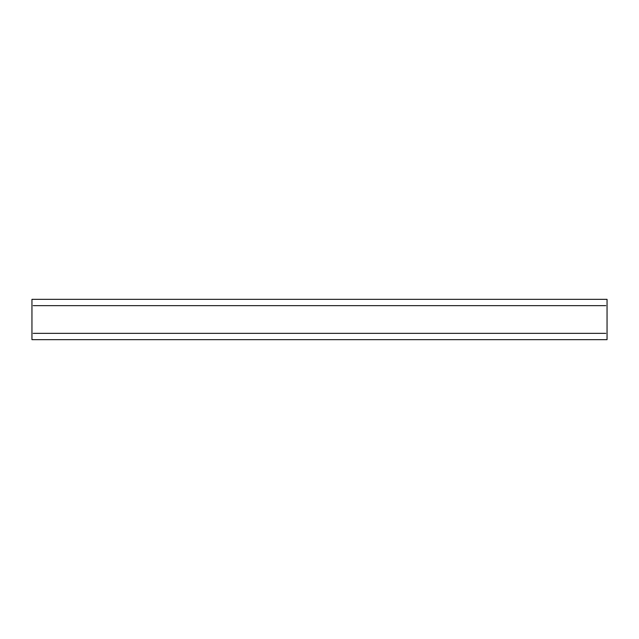 <?xml version="1.0" encoding="UTF-8"?>
<svg xmlns="http://www.w3.org/2000/svg" width="639" height="639" viewBox="0 0 639 639"><rect width="100%" height="100%" fill="white"/><g stroke="black" fill="none" stroke-linecap="round" stroke-linejoin="round"><path stroke-width="0.96" d="M319.5 299.348L31.95 299.348L31.95 339.652L607.05 339.652L607.05 299.348L319.5 299.348M605.788 305.65L33.212 305.65M605.788 333.35L33.212 333.35M607.05 338.894L607.05 334.86"/></g></svg>

